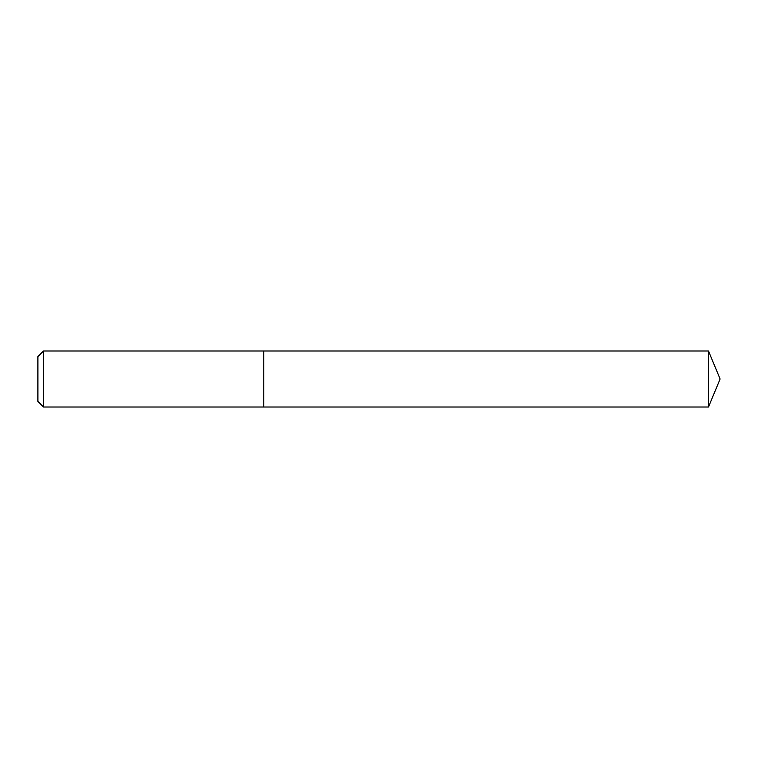 <?xml version="1.0" encoding="UTF-8"?>
<svg xmlns="http://www.w3.org/2000/svg" width="758" height="758" viewBox="0 0 758 758"><rect width="100%" height="100%" fill="white"/><g stroke="black" fill="none" stroke-linecap="round" stroke-linejoin="round"><path stroke-width="1.14" d="M43.5 350.992L43.5 407.008L263.793 407.008L263.793 350.992L43.5 350.992L37.9 356.592L37.9 401.408L43.5 407.008M263.793 350.992L263.793 407.008L708.493 407.008L708.493 350.992L263.793 350.992M708.493 350.992L720.1 379L708.493 407.008"/></g></svg>
